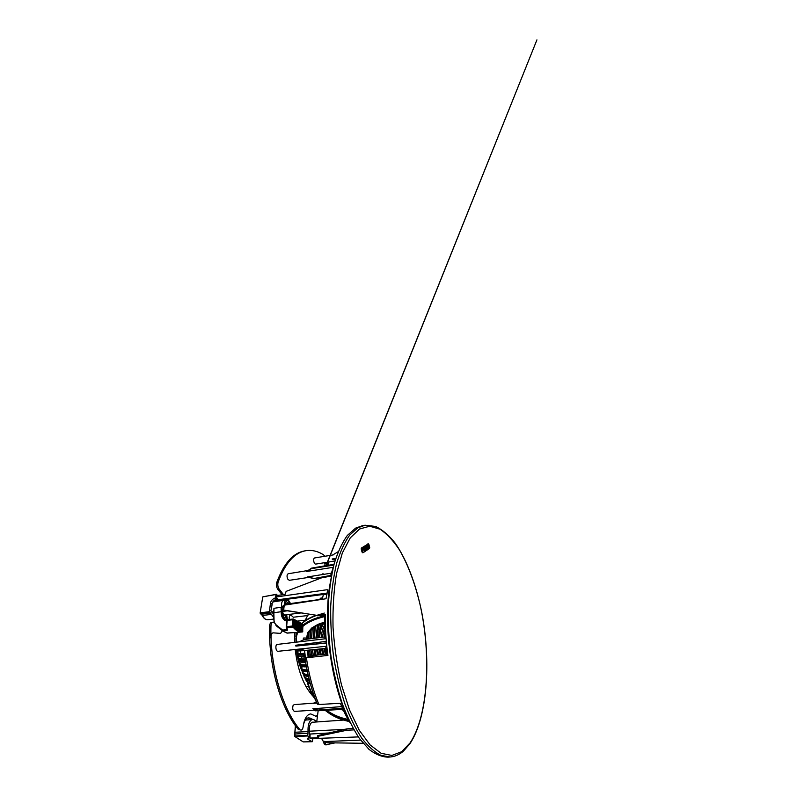 <?xml version="1.0" encoding="UTF-8"?>
<svg xmlns="http://www.w3.org/2000/svg" width="797" height="797" viewBox="0 0 797 797"><rect width="100%" height="100%" fill="white"/><g stroke="black" fill="none" stroke-linecap="round" stroke-linejoin="round"><path stroke-width="1.2" d="M360.603 740.114L325.027 741.559L327.358 742.774L363.123 743.292M275.941 597.023L276.33 595.658L285.196 594.233L286.113 591.384L321.829 577.755L330.456 576.231L333.415 566.717M327.228 589.7L276.051 596.993L277.655 598.955L276.459 599.254M281.64 608.191L281.809 606.786L284.22 605.172L326.033 598.746L327.607 590.079M284.22 605.172L283.682 610.054L316.708 615.334L325.465 614.348C325.116 627.807 325.933 641.495 327.936 655.423L306.367 657.774C308.987 675.129 313.161 690.71 318.9 704.528L340.339 703.243C343.427 710.894 346.785 717.569 350.411 723.238M317.495 736.408L317.744 735.581L346.884 728.876L346.685 730.281L353.938 729.883M346.685 730.281L317.555 736.398L318.71 737.693L310.023 738.072L310.73 738.64L309.814 738.012M358.311 736.916L310.73 738.64M346.984 728.866L353.111 728.408M315.662 710.057L294.571 711.402C292.808 710.575 292.3 708.633 293.047 705.594L294.133 704.628L313.689 703.123M316.847 703.093L313.271 703.352L316.319 701.778M325.724 646.307L326.69 654.377L327.766 654.267M301.146 632.031L297.61 631.075L302.292 631.951L302.462 628.933L301.306 628.116L301.346 627.169L302.003 627.717L301.346 627.169L301.425 625.266L303.109 625.396L302.452 624.848L303.109 625.396L302.412 625.794L303.069 626.342L302.372 626.741L302.81 627.936L302.92 625.097C307.951 621.092 315.194 617.964 324.668 615.722L325.007 638.805M325.674 646.317L278.103 651.298M277.366 644.424L277.266 644.424C275.005 644.514 275.712 651.557 277.964 651.318L278.033 651.308M326.302 641.366L295.777 645.231L295.856 646.108L326.451 643.02M316.817 615.334L283.712 610.243L282.975 609.595L283.254 606.945L281.62 608.35L283.124 613.531M317.644 615.792L325.445 614.955M305.281 620.136L307.632 615.563L293.306 617.227L290.048 614.288M304.713 620.265L304.374 621.291M308.798 614.338L307.632 615.563M310.023 738.072L310.063 734.675L309.236 734.266M321.48 738.251L323.064 741.051L325.027 741.559M324.668 615.722L324.698 615.035M327.358 742.774L323.622 741.33M333.345 554.881L314.656 557.94C313.928 558.189 313.61 559.125 313.689 560.739C314.008 562.871 314.676 563.987 315.682 564.097L334.959 561.038M308.509 577.427L289.271 580.336L287.637 578.981C286.701 576.311 286.89 574.567 288.195 573.75L307.512 570.582M330.486 576.111L313.47 578.592L307.483 576.938L331.303 573.163M322.287 599.314L323.532 593.715L327.139 593.227M321.34 598.537L320.504 598.188L319.507 599.742M304.374 650.242L297.082 650.651L304.036 650.163M304.643 654.078L304.952 656.12C300.688 656.559 298.297 656.329 297.769 655.423M324.489 622.098L318.033 624.32L311.826 627.926L307.612 632.748L306.377 639.244M307.194 650.262L308.2 656.947M307.532 637.192L307.503 638.058L303.677 637.998L303.717 639.782M303.468 639.891L303.677 637.998M304.354 677.002L304.374 677.061C305.121 678.845 306.815 679.99 309.475 680.479M309.276 679.702C306.516 679.283 304.783 678.187 304.075 676.424L303.806 675.338L304.075 676.424M304.095 674.999C304.454 677.141 306.128 678.486 309.106 679.024M306.367 680.897L310.461 684.175M310.282 683.527L306.018 680.279L305.55 678.775L306.018 680.279M306.008 679.164C306.606 680.907 307.971 682.122 310.093 682.82M300.967 668.484L301.067 668.803C301.555 670.516 303.667 671.423 307.373 671.522M307.174 670.546C303.398 670.546 301.286 669.739 300.838 668.115L300.778 667.597L300.838 668.115M307.423 671.722L303.338 670.905M306.456 666.91L304.075 666.71M300.838 665.854L301.097 667.189C301.236 668.952 303.219 669.869 307.044 669.928M301.246 667.179L303.777 666.681M300.409 665.545L300.778 667.597M300.549 665.654L301.097 667.189M308.449 676.324L306.168 675.846M302.422 670.586L302.511 671.204C302.75 673.236 304.603 674.392 308.07 674.69M302.661 671.204L303.478 671.114M302.581 672.907L302.611 673.027C303.249 674.86 305.191 675.926 308.429 676.225M308.22 675.338C304.902 675.129 302.94 674.132 302.352 672.359L302.212 671.612L302.352 672.359M301.973 670.237L302.212 671.612M306.427 666.76L301.097 665.834M305.669 662.546L302.611 662.626L305.659 662.437M299.533 660.992L299.871 662.945C299.901 664.359 301.963 664.997 306.078 664.857M300.021 662.935L302.611 662.626L302.352 661.56M299.622 663.991L299.742 664.419C300.07 665.874 302.282 666.561 306.377 666.491M306.178 665.435C302.053 665.625 299.841 665.057 299.552 663.712L299.552 663.712M299.264 660.833L299.871 662.945M298.676 660.125C299.831 661.44 302.113 661.909 305.51 661.55C302.212 661.689 300.18 661.43 299.413 660.743M305.221 657.953L301.595 658.183L305.251 657.914M298.516 656.061L298.845 658.531C298.775 659.508 300.887 659.846 305.191 659.547M298.985 658.511L301.595 658.183L301.226 656.29M298.516 659.368L298.636 659.906C298.815 660.992 301.087 661.42 305.45 661.201M305.271 660.095C300.887 660.434 298.626 660.135 298.476 659.189L298.476 659.189M305.371 657.794L304.464 654.596L297.63 654.566L298.028 653.988C297.869 654.496 300.07 654.516 304.613 654.068L304.643 654.058M304.922 656.12C300.628 656.439 298.417 656.3 298.267 655.712M304.524 653.231L298.028 653.988M297.64 654.656L297.749 655.303C297.809 655.921 300.11 656.07 304.653 655.732L304.942 656.12M297.919 654.018L297.52 651.069M300.399 650.94L300.778 653.62M304.175 650.641L297.62 651.019M297.43 649.376L299.333 649.097M300.688 649.406L297.002 649.884L299.293 649.087L305.301 650.452L325.903 648.399M307.901 682.85C309.465 688.329 311.786 693.37 314.885 697.983M326.7 710.266C332.857 714.76 339.98 717.808 348.09 719.412M340.977 709.45L343.407 710.336M324.628 616.579C315.144 618.91 307.931 622.118 302.999 626.223M297.889 632.4C296.325 635.558 295.996 638.796 296.902 642.113M307.522 639.104L307.503 637.859M306.755 638.148C307.084 631.363 313.002 626.063 324.489 622.248M308.319 650.143L309.306 656.618M348.558 720.209C339.811 718.595 332.19 715.298 325.694 710.326M315.632 699.985L315.243 699.447C311.647 694.297 309.017 688.588 307.363 682.332M349.325 721.504C340.03 719.661 331.99 715.945 325.216 710.356C331.99 715.925 340.01 719.621 349.295 721.444M295.876 638.945L296.504 642.163L295.876 638.945L296.952 632.489M324.309 613.062L316.758 615.354M316.18 615.563C310.063 617.834 305.301 620.504 301.894 623.573M292.828 632.679L296.205 632.559L295.876 636.644M303.926 621.919C306.945 619.508 310.85 617.356 315.652 615.473M333.196 567.325L306.546 571.489L311.667 568.102L334.033 564.306M333.833 565.083L311.368 568.65L311.667 568.102M306.546 571.489L311.368 568.65M313.47 578.592L330.655 575.454M313.002 578.194L307.483 576.938M335.786 558.348L332.21 558.966L332.449 559.683L335.358 559.733M338.197 551.683L332.997 554.802M332.21 558.966L335.597 558.956M342.949 709.34L318.302 710.755L312.813 708.772L341.744 706.61M318.302 710.755L317.933 710.047L342.471 708.274M317.933 710.047L312.813 708.772M313.271 703.352L316.329 701.788M300.499 644.524L300.589 645.53L326.441 642.91M300.589 645.53L295.856 646.108M299.114 641.854L304.334 639.503L324.887 636.952M317.983 710.665L315.144 710.824L314.118 710.157M316.718 721.962L318.152 710.715M289.401 619.448C288.982 617.097 289.331 615.683 290.457 615.184L290.825 615.214M306.367 657.774L314.327 655.403L326.64 654.038M310.541 656.25L309.575 650.023M308.818 638.945L308.947 632.659M318.661 703.95L317.146 703.811C311.687 690.481 307.672 675.527 305.092 658.93L305.43 657.764L312.534 655.682M312.494 655.682L306.815 657.635M305.092 658.93L306.526 658.79C309.097 675.398 313.111 690.371 318.561 703.711L318.979 704.11M388.129 757.14L387.99 757.15C381.833 756.951 375.507 754.361 369.011 749.369L359.417 738.49C353.191 729.006 347.492 717.439 342.312 703.801C337.579 689.186 333.823 673.485 331.034 656.708C328.912 639.682 327.965 622.955 328.205 606.507C329.141 590.637 331.153 576.311 334.252 563.519C337.878 551.893 342.252 542.528 347.343 535.425L355.601 528.122L362.974 525.512M363.203 552.61L362.027 552.022L363.332 552.58L369.559 548.416L368.931 544.53L368.344 543.833L362.077 547.928L362.725 551.883M361.977 549.093L361.28 549.233L362.027 552.022M361.28 549.233L361.39 548.067L362.077 547.928M368.344 543.833L361.39 548.067M365.654 546.403L364.976 547.818L363.442 547.908M363.791 548.595L364.887 550.767L365.474 550.528L365.175 546.842L364.279 548.117M365.245 547.678L366.301 547.15L366.7 548.665L365.604 549.492L366.451 549.85M365.843 547.121L366.241 549.143M368.403 548.286L369.728 547.688L368.862 544.431L368.284 544.64L368.373 547.021M368.872 546.832L368.443 547.649M366.989 548.426L367.825 548.864M367.158 545.477L366.54 546.881M364.249 551.345L363.591 547.878L362.256 548.595L362.426 549.233L363.522 548.665L364.249 551.345L363.213 548.864M368.692 546.951L369.34 547.22L368.772 548.326M368.862 544.431L368.284 544.64M368.632 544.58L368.662 546.065M367.527 548.635L368.433 548.047L367.327 545.397L367.188 548.705M367.168 546.583L367.865 548.236L367.746 546.204L367.168 546.583M367.676 548.187L367.287 546.164M366.042 548.934L366.55 549.84L366.989 549.003L366.341 546.593L365.763 546.393L365.225 547.529M364.02 547.599L365.235 550.687M365.036 548.525L365.136 549.81L365.036 548.525M363.591 547.878L362.774 549.153M362.067 552.152L361.2 548.715M317.634 714.789L316.11 716.364L310.72 713.913C306.965 714.51 304.474 718.476 303.268 725.808C304.255 720.827 306.068 718.137 308.708 717.748L313.052 719.492M308.06 717.858L311.727 719.561M315.184 720.627L316.778 721.474M334.72 742.953L325.664 744.856C324.548 744.737 323.801 743.531 323.413 741.25M325.664 744.856L326.939 744.797C325.983 744.737 325.276 743.77 324.817 741.897M313.42 696.668C303.916 686.606 297.829 670.895 295.179 649.515C297.829 670.895 303.916 686.606 313.42 696.668M294.651 642.382L294.641 632.698L294.651 642.382M282.417 630.756L280.574 633.396L273.062 632.838C271.717 633.197 271.04 634.681 271.02 637.281L269.655 637.451C270.701 673.764 282.726 710.964 298.337 729.444L299.672 729.365C284.091 710.864 272.076 673.634 271.02 637.281M274.925 623.204L272.963 622.188C271.757 622.487 271.09 623.772 270.96 626.043C269.765 665.395 282.367 709.021 299.672 729.365L298.337 729.444L301.047 730.112C302.103 729.942 302.8 728.866 303.119 726.894L303.268 725.808L303.119 726.894C302.8 728.866 302.103 729.942 301.047 730.112L298.337 729.444C281.002 709.111 268.39 665.535 269.595 626.213C269.735 623.941 270.402 622.656 271.608 622.367L272.305 622.447M324.708 556.216L323.572 554.822C317.694 551.135 311.776 549.771 305.789 550.717C294.332 552.749 285.087 563.26 278.073 582.248C277.416 585.157 277.934 587.648 279.627 589.73L278.292 589.929C276.599 587.847 276.081 585.357 276.748 582.458L278.073 582.248M283.403 594.522L279.627 589.73M286.561 616.559L286.91 614.676M282.098 594.731L278.292 589.929M305.789 550.717L304.534 550.936C293.047 552.969 283.782 563.479 276.748 582.458M348.887 720.08C332.16 687.094 323.492 629.55 329.34 587.877L332.608 570.134M273.979 612.624L273.909 608.32L281.66 607.175L281.49 604.584C281.68 602.044 282.447 600.609 283.772 600.271L283.812 600.271C282.467 600.579 281.7 602.024 281.5 604.584L281.65 608.081M289.331 603.727L287.508 602.233L286.163 604.873M283.473 615.384L285.505 615.145L283.324 614.039C283.483 616.838 284.569 618.95 286.571 620.385L285.495 619.817L286.551 620.534M293.137 619.07L287.259 619.697L286.621 626.681L292.629 625.974L292.927 627.07L286.87 627.777L287.578 629.959L286.392 627.528M293.326 619L292.629 625.974L293.236 626.99L292.688 626.542M286.302 627.319L286.621 626.681L286.87 627.777L286.262 626.85L286.91 620.425L292.907 619.727L293.575 620.285L292.858 620.694L293.535 621.252L292.818 621.66L293.495 622.218L292.778 622.626L293.445 623.184L292.738 623.593L293.406 624.151L292.688 624.559L293.366 625.127L292.748 626.412M287.259 619.697L293.336 618.99L294.133 619.598L293.465 619.04L292.907 619.727L293.336 618.99M286.531 621.132L284.698 620.245C282.317 618.492 281.162 615.892 281.241 612.435L281.072 607.543L281.67 607.175M273.909 608.32L273.889 618.522C273.789 621.381 274.656 623.603 276.499 625.187L282.616 630.078L282.546 630.855L275.971 625.555M286.9 630.507L282.915 630.955L282.616 630.078L286.611 629.63L286.9 630.507L287.578 629.959M286.88 633.027L291.383 632.708M292.947 632.688L291.274 632.718M286.502 632.928L282.546 630.855L287.279 633.117L301.953 631.991M298.646 631.503L298.317 630.666L297.6 631.065M296.604 630.487L296.105 630.138L296.604 630.487M295.597 629.75L295.099 629.331L295.597 629.75M294.601 628.873L294.093 628.375L294.601 628.873M294.701 628.703L293.226 627.03L294.312 628.444M302.89 626.043L302.88 626.95L302.372 626.741L302.123 624.868L300.429 624.738L301.097 625.286L300.469 623.782L301.136 624.34L300.509 622.836L301.664 623.653L300.967 624.051L302.163 623.921L301.953 624.579L301.505 623.364L302.651 624.181L301.953 624.579L302.611 625.137L301.425 625.266L301.465 624.32L303.139 624.449L302.491 623.902L293.973 619.309L294.641 619.877L293.416 619.996L294.083 620.564L294.133 619.598L292.907 619.727M282.347 610.402L282.327 611.548L273.859 612.744L273.68 618.572M274.108 622.517L273.789 610.004M282.327 611.548L282.277 612.554C282.208 615.772 283.274 618.193 285.495 619.817L284.698 620.245M287.508 619.677L286.392 615.005M300.798 631.931L300.16 631.413L300.24 629.5L300.858 631.005L297.191 628.883L297.271 626.97L297.899 628.484L296.225 627.398L296.843 628.923L293.117 626.761L293.206 624.828L293.834 626.362L292.648 625.525M302.81 627.936L302.73 629.839L301.266 629.072L301.884 630.576L301.266 629.072L292.688 624.559M302.85 626.99L301.844 627.428L302.501 627.976L301.804 628.375L302.003 627.717L300.808 627.857L300.359 626.641L300.977 628.146L298.317 626.542L298.985 627.1L298.277 627.498L298.317 626.542L296.305 625.476L296.972 626.034L296.265 626.432L296.305 625.476L295.288 624.938L295.956 625.496L294.741 625.635L294.272 624.4L294.94 624.968L294.232 625.366L294.272 624.4L293.246 623.862L293.336 621.929L294.003 622.497L293.286 622.895L293.963 623.463L292.778 622.626M297.61 631.075L297.65 630.108L298.317 630.666L297.151 629.849L297.819 630.407L297.112 630.796L297.151 629.849L296.135 629.321L296.384 627.697L295.667 628.096L295.209 626.87L295.876 627.428L295.159 627.827L295.209 626.87L294.183 626.332L294.86 626.9L294.143 627.299L293.675 626.063L294.432 624.699L293.963 623.463L293.246 623.862L293.914 624.43L294.472 623.732L293.804 623.164L295.448 625.237L294.78 624.669L295.528 623.304L294.86 622.746L295.328 623.981L296.036 623.573L296.125 621.65L294.91 621.78L295.617 621.381L295.149 620.146L294.442 620.544L295.109 621.112L294.482 619.588L296.633 621.929L295.926 622.327L296.584 622.885L295.418 622.049L296.504 624.808L295.797 625.207L296.584 622.885L295.876 623.284L296.345 624.509L297.052 624.111L297.51 625.336L296.813 625.745L297.56 624.38L297.092 623.154L296.384 623.553L297.052 624.111L295.368 623.015L295.498 620.136L296.673 620.963L295.966 621.361L297.171 621.242L296.972 621.909L296.514 620.674L297.68 621.511L296.424 622.596L296.464 621.64L296.932 622.865L297.64 622.467L297.52 621.222L298.178 621.78L296.972 621.909L297.44 623.134L296.424 622.596L297.6 623.423L296.892 623.822L298.098 623.692L297.899 624.36L297.44 623.134L298.138 622.736L297.44 623.134L298.098 623.692L298.646 623.005L297.48 622.178L298.646 623.005L298.437 623.672L299.144 623.274L298.945 623.941L297.939 623.403L298.596 623.961L297.899 624.36L298.556 624.918L297.899 624.36L297.819 626.273L298.476 626.831L297.271 626.97L297.391 624.091L298.058 624.649L297.311 626.004L297.978 626.562L298.556 624.918L297.859 625.316L298.317 626.542L299.024 626.143L299.483 627.359L298.775 627.757L299.523 626.402L298.437 623.672L299.104 624.23L299.642 623.543L299.184 622.318L298.476 622.716L299.144 623.274L298.516 621.76L300.638 624.071L299.941 624.469L300.599 625.027L299.483 623.254L300.14 623.802L298.945 623.941L299.602 624.489L298.397 624.629L299.064 625.187L298.357 625.585L299.024 626.143L299.403 625.157L298.895 624.888L299.363 626.113L300.061 625.715L300.519 626.93L299.821 627.329L300.479 627.887L299.283 628.026L300.021 626.671L299.323 627.07L299.363 626.113L300.021 626.671L300.599 625.027L299.901 625.426L299.443 624.2L300.359 626.641L301.545 626.502L301.097 625.286L299.403 625.157L299.523 622.298L300.678 623.124L299.981 623.513L301.176 623.384L301.625 624.599L300.927 624.997L301.585 625.555L300.399 625.685L301.057 626.243L302.083 625.814L302.541 627.03L301.844 627.428L301.386 626.213L302.043 626.771L300.848 626.9L301.505 627.458L300.808 627.857L301.963 628.674L301.266 629.072L301.475 628.405L300.28 628.544L300.359 626.641L296.345 624.509L297.012 625.077L296.305 625.476L296.345 624.509L295.328 623.981L295.996 624.539L295.288 624.938L295.02 623.035L294.312 623.433L294.98 624.001L294.352 622.477L294.402 621.511L295.069 622.068L294.352 622.477L295.02 623.035L292.818 621.66M292.738 623.593L294.9 625.934L293.675 626.063L294.342 626.631L293.117 626.761L293.595 627.438M293.346 619.09L293.336 621.929L294.043 621.53L294.511 622.766L293.804 623.164L294.551 621.799L294.083 620.564L293.376 620.963L294.043 621.53L294.601 620.833L293.934 620.275L295.577 622.347L294.86 622.746L294.91 621.78L292.858 620.694M293.685 627.687L293.635 627.03L294.302 627.598L293.764 627.897M302.581 631.692L302.87 631.085L301.186 630.975L301.226 630.019L299.742 629.241L300.359 630.746L299.154 630.895L299.373 631.702M301.196 632.011L300.858 631.005L300.16 631.413L300.758 631.921M301.435 629.361L300.728 629.76L300.768 628.803L301.435 629.361M302.77 628.883L302.252 629.59L302.721 630.746L301.724 630.278L302.382 630.835L301.684 631.234L301.884 630.576L300.698 630.716L300.728 629.76L301.396 630.317L300.698 630.716L301.356 631.264L301.027 631.981M302.671 631.901L301.146 631.921L301.186 630.975L301.844 631.523L301.146 631.921M301.704 632.011L301.684 631.234L301.993 631.981M302.462 628.933L301.764 629.331L301.804 628.375L302.462 628.933M299.722 631.772L299.861 630.487L299.154 630.895L299.244 628.982L299.861 630.487L299.742 629.241L298.736 628.713L299.403 629.271L298.696 629.67L298.237 628.454L298.905 629.012L298.198 629.411L299.363 630.228L298.158 630.367L298.815 630.925L298.855 629.969L297.65 630.108L297.899 628.484L296.683 628.624L296.763 626.701L297.391 628.225L296.683 628.624L297.351 629.182L295.627 629.062L295.946 629.819M300.24 629.5L299.782 628.285L300.937 629.102L300.24 629.5M301.924 629.62L302.422 629.879L301.724 630.278L301.924 629.62M300.27 631.862L299.662 631.154L300.1 631.832M295.368 627.159L294.651 627.568L294.701 626.601L295.368 627.159M295.956 625.496L296.464 625.765L295.757 626.173L295.956 625.496M298.178 621.78L298.686 622.049L297.978 622.447L298.178 621.78M294.143 627.299L295.318 628.126L294.103 628.265L294.143 627.299M295.209 626.87L294.741 625.635L296.424 626.731L295.209 626.87M299.244 628.982L298.775 627.757L299.941 628.574L299.244 628.982M295.727 629.58L295.159 627.827L296.335 628.654L295.119 628.793L295.617 629.451M296.633 630.447L296.643 629.59L297.311 630.148L296.693 630.497M297.151 629.849L297.191 628.883L297.859 629.451L297.151 629.849M297.47 626.303L296.763 626.701L296.813 625.745L297.47 626.303M297.939 627.528L298.437 627.787L297.739 628.195L297.939 627.528M298.198 629.411L298.397 628.753L297.689 629.152L298.198 629.411M297.739 628.195L298.397 628.753L297.739 628.195M296.165 630.048L296.135 629.321L296.803 629.889L296.305 630.168M296.265 626.432L296.932 627L295.717 627.129L296.384 627.697L296.265 626.432M298.237 628.454L298.277 627.498L298.945 628.056L298.237 628.454M299.174 631.652L298.656 630.636L299.323 631.194L298.726 631.533M302.691 630.786L302.73 629.839M286.701 628.684L286.94 629.471M283.114 631.274L287.338 633.097M273.889 618.522L274.048 622.477M281.63 608.539L281.142 607.623M324.648 565.9L325.375 562.562M327.975 563.668L327.069 565.481M327.637 564.824L327.926 563.589L324.807 563.449M327.348 562.244L325.086 563.887M327.936 562.941L326.073 563.23L325.505 562.543M325.614 563.439L325.186 562.592M308.13 737.863L307.941 739.327L307.363 738.57L309.644 737.514L307.891 735.98L294.94 736.518L294.79 735.94L307.742 735.402L308.05 731.586C307.742 725.31 309.007 721.335 311.836 719.671L312.593 719.492C313.928 719.422 315.144 720.259 316.24 721.992M309.595 737.424L309.296 731.277C309.057 726.515 310.023 723.487 312.175 722.202L313.62 722.182M303.418 741.907L312.314 741.708L312.952 738.56M311.657 738.6L310.89 738.63M307.941 739.327L312.265 741.698M307.742 735.402L307.891 735.98M309.923 738.102L309.146 737.643M308.021 733.24L295.049 734.017L294.711 736.438L303.059 741.798M275.503 597.68L276.778 598.836L274.975 599.842L275.543 600.35L274.497 601.087L273.919 600.569L271.837 603.867L272.136 604.455L270.492 603.02C271.11 600.549 272.624 598.926 275.035 598.158L276.2 594.472L262.96 596.794L276.24 594.363M272.136 604.455L270.88 610.881L272.444 612.993L273.132 611.767L272.943 613.849L273.75 614.905M269.565 612.305L260.48 613.461L260.28 612.843L269.376 611.688L273.62 617.366M270.492 603.02L269.376 611.688M276.2 594.472L277.745 595.429M276.36 594.263L262.741 596.933L260.161 612.883M260.23 613.391L262.372 615.493C263.966 618.452 265.77 619.867 267.772 619.747L273.54 619.11M274.497 601.087L273.192 601.287M275.543 600.35L275.055 599.802M302.212 671.463C299.224 665.017 297.291 657.655 296.404 649.386M296.006 642.223L296.016 640.091M276.33 595.658L276.051 596.993M287.289 610.821L282.576 611.429M329.649 732.941L309.256 734.077M282.008 609.436L283.005 609.307M302.452 671.194L302.143 670.387M298.745 658.541L298.247 655.951M304.484 650.262L305.072 654.526M305.261 655.692L305.62 657.714M304.484 654.596L304.613 654.068L304.484 654.596M297.769 651.089L298.168 653.968M323.662 594.413L274.716 600.908M275.543 600.061L327.159 593.117M309.296 731.218L345.151 729.295M327.009 594.213L323.542 594.741M317.535 615.792L316.708 615.334M346.585 730.301L346.884 728.876M317.744 735.581L317.555 736.398M326.282 654.078L325.007 648.489M325.315 654.178L324.11 648.579M323.99 637.062L324.698 633.545M322.377 636.942L324.548 629.401M323.652 654.367L322.526 648.738M322.237 637.281L324.518 628.006M322.705 654.467L321.619 648.828M321.251 637.401C321.669 632.36 322.755 628.295 324.479 625.217M319.836 635.239C320.593 629.5 322.137 625.246 324.489 622.487M321.061 654.656L320.025 648.987M319.547 637.61C319.916 631.443 321.131 626.482 323.183 622.716C321.211 626.422 320.025 631.383 319.657 637.6M320.115 654.755L319.109 649.077M318.581 637.739C318.85 632.081 319.796 627.279 321.44 623.354M317.246 633.715L319.358 624.22M318.461 654.945L317.495 649.236M316.897 637.939L318.85 624.459M317.515 655.054L316.558 649.326M315.931 638.058L317.505 625.127M314.616 632.39L315.572 626.223M315.861 655.234L314.925 649.495M314.247 638.267L315.303 626.392M314.905 655.343L313.988 649.585M313.281 638.387L314.098 627.199M311.946 631.274L312.225 628.694M313.241 655.602L312.334 649.744M311.587 638.596L312.065 628.843M311.856 655.861L310.94 649.884M310.182 638.776L310.441 630.517M305.43 657.764L306.855 657.625M313.859 655.542L312.444 655.682M317.146 703.811L318.561 703.711M359.577 528.989L350.232 537.915L342.331 552.979L336.513 573.681C333.813 589.979 332.648 607.842 333.026 627.249C334.351 646.995 337.161 666.162 341.455 684.753L349.494 709.868L359.288 730.281L370.087 744.926L381.165 753.314L391.865 755.446L401.648 751.73L410.116 742.864C428.178 715.766 431.396 656.09 420.298 605.65C415.307 584.201 408.194 564.924 399.446 549.88C393.359 540.705 386.894 533.821 380.059 529.208L369.708 526.219L359.577 528.989M365.086 525.213L375.646 526.448C382.51 529.816 389.006 535.365 395.133 543.086C407.008 560.042 416.333 585.177 421.882 613.042C431.177 662.028 427.421 717.38 409.987 743.641L403.412 751.153C399.446 754.61 395.063 756.552 390.251 756.981L380.986 755.387C374.57 752.129 368.184 746.43 361.838 738.301C355.631 728.797 349.953 717.22 344.802 703.572C340.09 688.947 336.334 673.236 333.554 656.449C331.422 639.403 330.476 622.666 330.705 606.208C331.622 590.328 333.614 575.992 336.683 563.19C340.289 551.564 344.623 542.199 349.694 535.096L357.893 527.793L365.086 525.213L362.834 525.532M310.571 718.177L309.266 718.266M270.96 626.043L269.595 626.213M278.88 590.467L280.215 590.268M290.267 603.598C287.976 599.394 286.312 599.633 285.286 604.335L285.276 605.003M284.27 605.162L284.27 604.206C284.469 601.655 285.236 600.221 286.561 599.902L288.733 601.077M282.915 612.903L281.241 612.435M283.772 600.271L272.664 601.974M286.711 620.026L285.107 615.164M286.272 626.801L286.561 620.634M276.499 625.187L277.157 626.542M285.505 615.145L286.99 619.787M328.733 562.024L328.733 565.203M328.015 562.134L327.985 563.499M328.444 565.252L328.454 562.074M295.528 725.798L294.641 735.96M295.378 725.589L294.86 732.264L295.438 725.678M294.83 734.107L294.86 732.264L308.05 731.586M294.9 734.047L294.93 732.274M271.907 612.046L272.963 611.917M271.488 614.377L262.372 615.493L261.227 614.218L270.641 613.222M276.32 599.314L275.035 598.158M267.772 619.747C265.57 619.837 263.697 618.402 262.123 615.423L261.655 614.467M263.737 617.605L262.273 615.493M261.127 614.009L260.25 613.401M277.266 644.424L326.083 638.676M285.824 614.806L300.618 612.993M297.331 621.122L305.4 620.186M303.368 639.931L303.338 638.208M309.505 680.618C307.134 680.14 305.51 679.134 304.633 677.609M310.481 684.254L306.706 681.505M307.433 671.761C303.926 671.582 301.854 670.725 301.196 669.191M308.469 676.414C306.108 676.444 304.215 675.467 302.8 673.495M306.427 666.78C303.348 667.099 301.146 666.412 299.821 664.718M299.144 660.753L299.542 663.253M298.148 655.901L298.666 658.591M305.291 657.854L304.982 656.12M297.43 651.049L297.839 654.058M297.082 650.631L297.002 649.884M307.333 682.302C308.987 688.548 311.627 694.267 315.243 699.447M295.936 634.023L296.175 632.569M301.724 623.483C305.032 620.395 309.605 617.715 315.453 615.443M307.503 638.058C307.343 631.632 313.002 626.382 324.489 622.298M321.002 578.064L321.251 577.456M325.973 565.671L536.939 39.85L326.162 565.641M322.994 573.521L322.586 574.547M321.43 577.427L321.211 577.984M311.976 722.291L343.527 720.08M320.504 598.188L322.357 597.889M323.313 741.19L323.911 741.519M317.405 736.488L317.595 735.681M290.457 615.184L290.965 615.115M275.822 597.142L276.091 595.817M325.136 648.479L326.391 654.058M324.518 628.086L322.337 637.271M322.655 648.718L323.771 654.357M320.155 648.967L321.181 654.646M318.93 624.42L317.007 637.929M317.614 649.226L318.581 654.935M315.403 626.332L314.367 638.258M315.054 649.475L315.981 655.224M312.175 628.733L311.707 638.586M312.454 649.734L313.36 655.592M317.565 704.219L318.73 704.13M390.251 756.981L387.99 757.15M363.263 552.61L362.575 552.749M368.403 543.813L367.716 543.952M272.963 622.188L271.608 622.367M286.233 604.156L319.547 599.503M290.377 603.578C289.49 601.038 288.215 599.822 286.561 599.902L283.812 600.271M287.548 619.668L286.512 614.716M273.042 614.009L273.799 613.909M286.322 627.388L286.98 629.5M326.621 565.561L327.378 564.943M327.926 563.579L327.965 562.144M305.331 720.089L312.593 719.492M294.711 736.438L294.82 734.117M294.731 736.448L303.169 741.887L312.314 741.708M309.943 735.223L309.644 737.514M273.789 613.979L273.082 614.059M273.132 611.767L271.827 611.917M305.948 686.486L308.539 686.267"/></g></svg>
